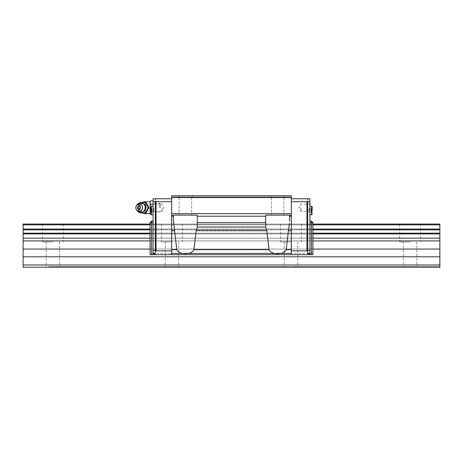 <?xml version="1.0" encoding="UTF-8"?>
<svg xmlns="http://www.w3.org/2000/svg" width="463" height="463" viewBox="0 0 463 463"><rect width="100%" height="100%" fill="white"/><g stroke="black" fill="none" stroke-linecap="round" stroke-linejoin="round"><path stroke-width="0.35" stroke-dasharray="2.31 1.74" d="M52.915 241.917L42.498 241.917L52.915 241.917M52.915 224.057L42.498 224.057L52.915 224.057M410.085 241.917L399.667 241.917L410.085 241.917M410.085 224.057L399.667 224.057L410.085 224.057M291.03 241.917L280.613 241.917L291.03 241.917M291.03 224.057L280.613 224.057L291.03 224.057M171.97 241.917L161.552 241.917L171.97 241.917M171.97 224.057L161.552 224.057L171.97 224.057M291.03 266.474L287.326 266.474L286.394 267.215L284.334 267.215L286.394 267.215L287.326 266.474L291.03 266.474M410.085 266.474L406.387 266.474L405.455 267.215L403.389 267.215L405.455 267.215L406.387 266.474L413.789 266.474L410.085 266.474M52.915 266.474L49.211 266.474L48.285 267.215L46.219 267.215L48.285 267.215L49.211 266.474L52.915 266.474M171.97 266.474L168.272 266.474L167.34 267.215L165.274 267.215L167.34 267.215L168.272 266.474L175.674 266.474L171.97 266.474M150.093 224.057L150.093 224.844L150.093 224.057L312.907 224.057L150.093 224.057L312.907 224.057L312.907 224.844L150.093 224.844L312.907 224.844L312.907 224.057M439.85 229.058L439.85 224.057L23.15 224.057L23.15 229.058L439.85 229.058L439.85 233.937L23.15 233.937L23.15 229.058M23.15 238.173L439.85 238.173L439.85 267.215L23.15 267.215L439.85 267.215L439.85 266.474L439.85 267.215L439.85 266.474L439.85 267.215L23.15 267.215L23.15 233.937M439.85 224.844L23.15 224.844M439.85 238.173L439.85 233.937M312.907 229.058L312.907 233.167L150.093 233.167L312.907 233.167L312.907 229.851L150.093 229.851L312.907 229.851L312.907 229.058L150.093 229.058L312.907 229.058L312.907 224.844L312.907 229.058L150.093 229.058L150.093 224.844L312.907 224.844M23.15 229.851L439.85 229.851M439.85 233.167L23.15 233.167M439.85 240.905L23.15 240.905M439.85 249.059L23.15 249.059M439.85 256.797L23.15 256.797M439.85 264.986L23.15 264.986M287.326 266.474L175.674 266.474L287.326 266.474M168.272 266.474L56.613 266.474L168.272 266.474M49.211 266.474L439.85 266.474L49.211 266.474M406.387 266.474L294.728 266.474L406.387 266.474M23.15 267.215L48.285 267.215L23.15 267.215M309.926 253.851L309.926 253.4L307.698 253.4L307.698 253.851L309.926 253.851L309.926 254.714L309.926 221.082L309.926 254.714L312.907 254.714L150.093 254.714L150.093 253.4L312.907 253.4L312.907 249.059L150.093 249.059L312.907 249.059L312.907 240.905L150.093 240.905L312.907 240.905L312.907 249.059L150.093 249.059L150.093 240.905L150.093 249.059M312.907 238.173L150.093 238.173L312.907 238.173L312.907 240.905L312.907 233.937L312.907 238.173L150.093 238.173L150.093 240.905L312.907 240.905M312.907 229.851L150.093 229.851L150.093 233.937L312.907 233.937L150.093 233.937L150.093 238.173L150.093 233.937L312.907 233.937L312.907 233.167L312.907 233.937M414.715 267.215L416.781 267.215L414.715 267.215L413.789 266.474L414.715 267.215M286.394 267.215L176.606 267.215L175.674 266.474L176.606 267.215L286.394 267.215M294.728 266.474L295.66 267.215L297.726 267.215L295.66 267.215L294.728 266.474M405.455 267.215L295.66 267.215L405.455 267.215M56.613 266.474L57.545 267.215L59.611 267.215L57.545 267.215L56.613 266.474M167.34 267.215L57.545 267.215L167.34 267.215M150.84 210.515C150.84 214.89 150.84 214.89 150.84 210.515C150.84 214.89 150.84 214.89 150.84 210.515C150.84 214.89 150.84 214.89 150.84 210.515L150.84 206.834L150.84 210.515L150.84 206.834L151.395 206.272L151.395 214.757L151.395 206.272L153.074 206.272L153.074 210.515L153.074 206.272M312.16 210.515C312.16 214.89 312.16 214.89 312.16 210.515C312.16 214.89 312.16 214.89 312.16 210.515C312.16 214.89 312.16 214.89 312.16 210.515L312.16 206.834M156.048 250.871L171.675 250.871L171.675 201.735L156.048 201.735L156.048 250.871L155.302 251.617L155.302 253.851L155.302 253.4L155.302 253.851L153.074 253.851L153.074 254.714L171.675 254.714L171.675 230.73L174.551 230.73L176.814 249.702C178.319 252.798 181.172 254.008 185.368 253.336C189.552 254.008 192.405 252.798 193.916 249.702L196.179 230.73L266.821 230.73L265.745 227.038L265.727 216.221L197.273 216.221L197.273 215.127L173.457 215.127L173.457 215.515L171.675 215.515L171.675 197.568L291.325 197.568L291.325 195.785L171.675 195.785L291.325 195.785L291.325 196.972L171.675 196.972L291.325 196.972L291.325 195.785L171.675 195.785L171.675 196.972L171.675 195.785L291.325 195.785L291.325 196.972L171.675 196.972L291.325 196.972L291.325 195.785L171.675 195.785L171.675 197.568M265.727 222.57L197.273 222.57L197.273 227.038L265.727 227.038L197.255 227.038L197.273 215.127L197.273 227.038L196.179 230.73M153.074 207.69L153.074 203.222L153.074 207.69M153.878 207.69L153.878 211.348L153.878 207.69M309.926 210.515L309.926 206.272L309.926 210.515M309.926 207.69L309.926 203.222L309.926 207.69M309.122 207.69L309.122 211.348L309.122 207.69M161.998 207.69L161.998 211.348L161.998 207.69M301.002 207.69L301.002 211.348L301.002 207.69M277.632 195.785L285.075 195.785L277.632 195.785M277.632 196.989L283.865 196.989L277.632 196.989M277.632 215.127L289.543 215.127L289.543 221.25L289.543 215.127L277.632 215.127M185.368 195.785L177.925 195.785L185.368 195.785M185.368 196.989L179.135 196.989L185.368 196.989M289.404 223.311L286.186 249.702C284.681 252.798 281.828 254.008 277.632 253.336C273.448 254.008 270.595 252.798 269.084 249.702L266.821 230.73M173.457 221.25L173.457 215.127L197.273 215.127L173.457 215.127L173.457 221.25L173.457 215.515M197.273 222.57L197.273 216.221M197.255 227.038L265.745 227.038L265.727 215.127L289.543 215.127L289.543 221.25M286.186 249.702L291.325 249.702L291.325 253.4L171.675 253.4M291.325 249.702L291.325 213.64L171.675 213.64M265.727 216.221L265.727 227.038M153.074 210.515L153.074 214.757L153.074 210.515M153.074 253.851L153.074 198.76L155.302 198.76L155.302 199.501L156.048 198.76L171.675 198.76L171.675 201.735L171.675 198.76M153.074 222.57L153.074 254.714L153.074 221.082L153.074 222.57L151.58 222.57L151.58 221.082L153.074 221.082M155.302 253.4L155.302 200.994L155.302 253.4L153.074 253.4M309.926 253.4L309.926 198.76L307.698 198.76L307.698 199.501L306.952 198.76L291.325 198.76L291.325 201.735L291.325 198.76M307.698 253.4L307.698 200.994L307.698 251.172L307.698 200.994L306.952 201.735L306.952 250.871L307.698 251.617M309.926 221.082L311.42 221.082L311.42 222.57L312.907 223.189L312.907 254.714L153.074 254.714M171.675 254.714L171.675 250.871L171.675 254.714L291.325 254.714L291.325 201.735L291.325 253.4M309.926 254.714L291.325 254.714M150.093 224.844L150.093 229.058M150.093 233.937L150.093 233.167L312.907 233.167M150.093 233.167L150.093 229.851M150.093 240.905L150.093 238.173M309.926 222.57L311.42 222.57L311.42 254.714M150.84 211.591L150.84 208.367L150.84 212.662L150.84 208.367L150.84 212.662L150.84 211.591L151.957 211.591L151.957 212.662L150.84 212.662L151.957 212.662L151.957 211.591L150.84 211.591L151.957 211.591L151.957 209.444L150.84 209.444L151.957 209.444L151.957 212.662L151.957 211.591L150.84 211.591M312.16 209.444L312.16 212.662L312.16 208.367L312.16 212.662L312.16 208.367L312.16 209.444L311.043 209.444L311.043 208.367L312.16 208.367L311.043 208.367L311.043 209.444L312.16 209.444L311.043 209.444L311.043 211.591L312.16 211.591L311.043 211.591L311.043 208.367L311.043 209.444L312.16 209.444M150.84 208.367L151.957 208.367L151.957 209.444L151.957 208.367L151.957 209.444L150.84 209.444L151.957 209.444L151.957 211.591L151.957 208.367L150.84 208.367M312.16 212.662L311.043 212.662L311.043 211.591L311.043 212.662L311.043 211.591L312.16 211.591L311.043 211.591L311.043 209.444L311.043 212.662L312.16 212.662M156.048 201.735L155.302 200.994L155.302 201.735L153.074 201.735M155.302 201.735L155.302 250.425L153.074 250.425M155.302 250.425L155.302 251.617M309.926 250.425L307.698 250.425M151.58 254.714L151.58 222.57L150.093 223.189L150.093 254.714L150.093 253.4L312.907 253.4L312.907 249.059M151.58 221.082L150.093 222.57L150.093 223.189M312.907 223.189L312.907 222.57L311.42 221.082M312.907 254.714L312.907 253.4L312.907 254.714M309.926 201.735L307.698 201.735M171.675 201.735L171.675 250.871M291.325 213.64L291.325 197.568M291.325 250.871L306.952 250.871M306.952 201.735L291.325 201.735M171.675 215.515L171.675 216.256L173.457 216.256M171.675 230.73L171.675 216.256M174.551 230.73L173.689 224.057M142.303 212.899A5.955 5.955 0 0 1 142.303 202.481M140.549 202.481L139.901 202.481L137.117 207.69L137.76 207.69L140.549 202.481L146.123 202.481M146.123 212.899L140.549 212.899L137.76 207.69C137.604 213.252 145.718 213.252 145.55 207.69A4.416 4.092 -90 0 0 141.464 203.274A4.416 4.092 -90 0 0 137.372 207.69A4.416 4.092 -90 0 0 141.464 212.1A4.416 4.092 -90 0 0 145.556 207.69C145.718 202.128 137.604 202.128 137.766 207.69A4.422 4.098 -90 0 0 143.298 211.828M136.996 210.607A4.914 4.555 90 0 1 136.105 207.69A4.914 4.555 90 0 1 136.996 204.768M145.185 204.333C146.869 205.346 147.726 206.469 147.749 207.69C147.726 208.911 146.869 210.028 145.185 211.041C138.605 214.444 138.599 200.93 145.185 204.333L145.185 202.481M150.093 201.555L150.093 213.819M138.917 207.69A5.128 4.752 90 0 1 143.669 202.562A5.128 4.752 90 0 1 148.42 207.69A5.128 4.752 90 0 1 143.669 212.818A5.128 4.752 90 0 1 138.917 207.69M159.602 207.69L159.602 203.222L159.602 207.69M160.511 207.69L160.511 204.137L160.511 207.69M150.093 213.576L150.84 214.56M150.093 209.16L150.84 211.128L150.093 212.112M150.093 203.269L150.84 204.252L150.093 206.22M150.84 200.815L150.093 201.799M150.973 214.56L153.074 214.56L153.074 211.128L153.074 214.56M153.074 211.128L150.84 211.128L153.074 211.128L153.074 200.815L153.074 211.128M140.549 212.899L139.901 212.899L137.117 207.69M153.074 204.252L150.84 204.252M150.84 214.201L151.395 214.757L151.395 206.272M311.605 206.272L311.605 214.757M171.675 249.702L176.814 249.702M193.916 249.702L269.084 249.702M291.325 215.515L289.543 215.515M288.449 230.73L291.325 230.73M289.543 216.256L291.325 216.256M145.185 213.64L145.185 201.735M143.298 203.546A4.422 4.098 -90 0 0 137.76 207.69M145.185 211.041L145.185 212.899M42.498 224.057L42.498 241.917M399.667 224.057L399.667 241.917M280.613 224.057L280.613 241.917M161.552 224.057L161.552 241.917M284.334 241.917L284.334 267.215M403.389 241.917L403.389 267.215M46.219 241.917L46.219 267.215M165.274 241.917L165.274 267.215M63.333 224.057L63.333 241.917M420.502 224.057L420.502 241.917M301.448 224.057L301.448 241.917M182.387 224.057L182.387 241.917M297.726 241.917L297.726 267.215M416.781 241.917L416.781 267.215M59.611 241.917L59.611 267.215M178.666 241.917L178.666 267.215M160.511 204.137L159.602 203.222L153.074 203.222L153.878 204.033L161.998 204.033L164.11 207.69L161.998 211.348L153.878 211.348L153.074 212.152L159.602 212.152L160.511 211.238M309.926 203.222L309.122 204.033L301.002 204.033L298.89 207.69L301.002 211.348L309.122 211.348L309.926 212.152M271.405 196.989L270.195 195.785L271.405 196.989L271.405 215.127L271.405 196.989M179.135 196.989L177.925 195.785L179.135 196.989L179.135 215.127L179.135 196.989M151.395 214.757L153.074 214.757M283.865 196.989L285.075 195.785L283.865 196.989L283.865 215.127L283.865 196.989M191.595 196.989L192.805 195.785L191.595 196.989L191.595 215.127L191.595 196.989"/><path stroke-width="0.69" d="M150.093 224.844L23.15 224.844L23.15 224.057L150.093 224.057M312.907 224.057L439.85 224.057L439.85 229.058L312.907 229.058M312.907 224.844L439.85 224.844M23.15 224.844L23.15 267.215L439.85 267.215L439.85 264.986L23.15 264.986M312.907 233.937L439.85 233.937L439.85 229.058M439.85 233.937L439.85 264.986M150.093 229.058L23.15 229.058M23.15 233.167L150.093 233.167M312.907 233.167L439.85 233.167M439.85 229.851L312.907 229.851M150.093 229.851L23.15 229.851M439.85 256.797L23.15 256.797M439.85 249.059L312.907 249.059M150.093 249.059L23.15 249.059M439.85 240.905L312.907 240.905M150.093 240.905L23.15 240.905M439.85 238.173L312.907 238.173M150.093 238.173L23.15 238.173M23.15 233.937L150.093 233.937M150.84 210.515C150.84 214.89 150.84 214.89 150.84 210.515L150.84 206.834L151.395 206.272L151.395 214.757L150.84 214.201M312.16 210.515C312.16 214.89 312.16 214.89 312.16 210.515L312.16 206.834L311.605 206.272L312.16 206.834M309.926 221.082L311.42 221.082L312.907 222.57L312.907 254.714L291.325 254.714L291.325 230.73L288.449 230.73L289.404 223.311M197.273 216.221L265.727 216.221L265.727 227.038L197.273 227.038L197.273 215.127L173.457 215.127L173.457 221.25L176.814 249.702C178.903 255.038 191.821 255.044 193.916 249.702L196.179 230.73L197.255 227.038M265.745 227.038L266.821 230.73L196.179 230.73M288.449 230.73L286.186 249.702C284.097 255.038 271.179 255.044 269.084 249.702L266.821 230.73M291.325 197.568L291.325 195.785L171.675 195.785L171.675 197.568L291.325 197.568L291.325 213.64L171.675 213.64L171.675 215.515L173.457 215.515M265.727 216.221L265.727 215.127L289.543 215.127L289.543 215.515L291.325 215.515L291.325 216.256L289.543 216.256L289.543 215.515M291.325 213.64L291.325 215.515M174.551 230.73L171.675 230.73L171.675 253.4L291.325 253.4M171.675 198.76L156.048 198.76L155.302 199.501L155.302 198.76L153.074 198.76L153.074 254.714L291.325 254.714M171.675 250.871L156.048 250.871L156.048 201.735L155.302 200.994L155.302 253.851L153.074 253.851M153.074 253.4L155.302 253.4M151.58 254.714L150.093 254.714L150.093 222.57L151.58 221.082L151.58 254.714L153.074 254.714M309.926 254.714L309.926 250.425L307.698 250.425L307.698 251.617L306.952 250.871L306.952 201.735L307.698 200.994L307.698 250.425M291.325 198.76L306.952 198.76L307.698 199.501L307.698 198.76L309.926 198.76L309.926 250.425M151.58 221.082L153.074 221.082M153.074 222.57L151.58 222.57L150.093 223.189M311.42 254.714L311.42 222.57L309.926 222.57M312.907 223.189L311.42 222.57L311.42 221.082M156.048 250.871L155.302 251.617M155.302 250.425L153.074 250.425M155.302 201.735L153.074 201.735M309.926 201.735L307.698 201.735M307.698 251.617L307.698 253.851L309.926 253.851M307.698 253.4L309.926 253.4M156.048 201.735L171.675 201.735M306.952 201.735L291.325 201.735M306.952 250.871L291.325 250.871M171.675 197.568L171.675 213.64M291.325 230.73L291.325 216.256M171.675 230.73L171.675 215.515M171.675 254.714L171.675 253.4M173.689 224.057L173.457 221.25M289.543 221.25L289.543 216.256M145.185 212.899L145.185 213.64A5.955 5.955 0 0 1 142.303 212.899M145.185 202.481L145.185 201.735A5.955 5.955 0 0 0 142.303 202.481M139.577 212.459L139.901 212.899L145.48 212.899L148.27 207.69L145.48 202.481L139.901 202.481L139.577 202.916M140.654 212.598A4.914 4.914 0 0 0 145.567 207.69A4.914 4.914 0 0 0 140.654 202.777A4.914 4.555 90 0 1 145.208 207.69A4.914 4.555 90 0 1 140.654 212.598A4.914 4.555 90 0 1 136.996 210.607L136.463 209.832A3.606 3.345 90 0 1 140.196 204.264A3.606 3.345 90 0 1 140.196 211.116A3.606 3.345 90 0 1 136.463 209.832M136.463 205.543L136.996 204.768A4.914 4.555 90 0 1 140.654 202.777M145.48 202.481L146.123 202.481L148.912 207.69L146.123 212.899L145.48 212.899M150.093 213.576L150.84 214.56L150.093 213.819L150.093 201.555L150.84 200.815L153.074 200.815M150.093 201.799L150.84 200.815M150.093 206.22L150.84 204.252L150.093 203.269M150.093 212.112L150.84 211.128L150.093 209.16M148.27 207.69L148.912 207.69M150.84 204.252L153.074 204.252M137.609 207.69C138.64 205.543 139.664 205.543 140.694 207.684C139.67 209.832 138.64 209.832 137.609 207.69M311.605 214.757L312.16 214.201L311.605 214.757L309.926 214.757L311.605 214.757L311.605 206.272L309.926 206.272L311.605 206.272M265.727 222.57L197.273 222.57M291.325 249.702L286.186 249.702M269.084 249.702L193.916 249.702M176.814 249.702L171.675 249.702M173.457 216.256L171.675 216.256M143.298 211.828A4.422 4.098 -90 0 0 145.961 207.69A4.422 4.098 -90 0 0 143.298 203.546M151.395 206.272L153.074 206.272M151.395 214.757L153.074 214.757M145.185 201.735L150.093 201.735M145.185 213.64L150.093 213.64"/></g></svg>

